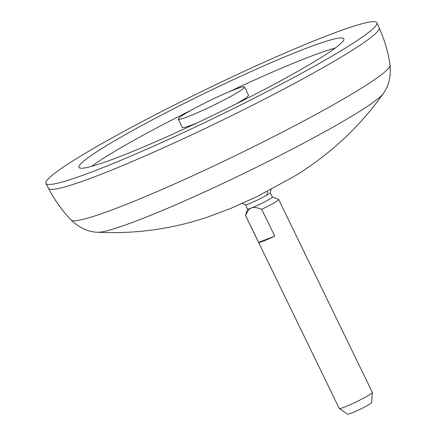 <?xml version="1.0" encoding="UTF-8"?>
<svg xmlns="http://www.w3.org/2000/svg" width="436" height="436" viewBox="0 0 436 436"><rect width="100%" height="100%" fill="white"/><g stroke="black" fill="none" stroke-linecap="round" stroke-linejoin="round"><path stroke-width="0.65" d="M114.216 163.064A183.959 14.65 154.1 0 1 45.927 183.463A183.959 14.65 154.1 0 1 133.073 126.467A183.959 14.65 154.1 0 1 308.563 43.082A183.959 14.65 154.1 0 1 376.889 22.754A183.959 14.65 154.1 0 1 289.297 79.897A183.959 14.65 154.1 0 1 114.216 163.064M133.629 151.079A147.21 11.723 154.1 0 1 78.965 167.375A147.21 11.723 154.1 0 1 148.883 121.704A147.21 11.723 154.1 0 1 289.15 55.061A147.21 11.723 154.1 0 1 343.813 38.771A147.21 11.723 154.1 0 1 273.901 84.442A147.21 11.723 154.1 0 1 133.629 151.079M390.073 65.226C391.032 76.676 388.792 86.077 383.353 93.429A160.415 12.775 154.1 0 1 383.266 93.555A160.415 12.775 154.1 0 1 356.583 113.256A160.415 12.775 154.1 0 1 154.911 213.58A160.415 12.775 154.1 0 1 97.62 232.257A160.415 12.775 154.1 0 1 97.468 232.252C88.328 231.979 79.554 227.924 71.15 220.087A177.327 14.121 154.1 0 0 136.784 200.162A177.327 14.121 154.1 0 0 359.716 89.266A177.327 14.121 154.1 0 0 390.073 65.226C388.198 52.244 384.552 39.78 379.135 27.833A183.763 14.633 154.1 0 1 379.14 27.839A183.763 14.633 154.1 0 1 347.775 53.072A183.763 14.633 154.1 0 1 116.75 168.002A183.763 14.633 154.1 0 1 48.527 188.379A183.763 14.633 154.1 0 1 48.521 188.368L45.927 183.463M191.949 115.077A36.804 2.932 154.1 0 1 178.286 119.148A36.804 2.932 154.1 0 1 195.764 107.73A36.804 2.932 154.1 0 1 230.829 91.07A36.804 2.932 154.1 0 1 244.498 86.998A36.804 2.932 154.1 0 1 227.014 98.416A36.804 2.932 154.1 0 1 191.949 115.077M198.091 122.434A36.804 2.932 154.1 0 1 195.955 123.323A36.804 2.932 154.1 0 1 182.292 127.399L178.286 119.148M244.498 86.998L248.504 95.25A36.804 2.932 154.1 0 1 234.83 104.596M91.516 166.378A147.21 11.723 154.1 0 1 191.954 109.801M228.698 91.958A147.21 11.723 154.1 0 1 293.156 63.313A147.21 11.723 154.1 0 1 335.268 48.02M261.72 209.318L274.74 236.132A18.399 1.466 154.1 0 1 258.641 242.427L245.621 215.613C247.365 211.149 249.316 208.599 251.485 207.961C253.48 206.969 256.891 207.422 261.72 209.318A18.399 1.466 -25.9 0 0 278.653 199.47A18.399 1.466 -25.9 0 0 278.582 199.405L272.309 196.941M247.479 208.997L245.544 215.428A18.399 1.466 -25.9 0 0 245.55 215.548A18.399 1.466 -25.9 0 0 245.621 215.613M245.55 215.548L339.246 408.516A18.399 1.466 -25.9 0 0 339.295 408.565A18.399 1.466 -25.9 0 0 356.441 401.796A18.399 1.466 -25.9 0 0 372.366 392.509A18.399 1.466 -25.9 0 0 372.355 392.438L278.653 199.47M245.403 204.713L247.501 209.035A13.799 1.101 -25.9 0 0 251.485 207.961A13.799 1.101 -25.9 0 0 265.115 201.606A13.799 1.101 -25.9 0 0 272.331 196.979L270.233 192.658M242.291 203.465L245.468 204.735A13.799 1.101 -25.9 0 0 253.997 201.639A13.799 1.101 -25.9 0 0 266.925 195.077A13.799 1.101 -25.9 0 0 270.206 192.723L271.176 189.442M339.295 408.565L347.65 414.2A13.342 1.063 -25.9 0 0 360.082 409.29A13.342 1.063 -25.9 0 0 371.625 402.559L372.366 392.509M274.74 236.132L258.641 242.427M266.925 195.077A20.241 14.284 -120.5 0 0 267.372 191.42M379.14 27.839L376.889 22.754M48.521 188.368C54.565 200.015 62.108 210.588 71.15 220.087M97.62 232.257C135.585 234.105 172.4 228.998 208.07 216.937L231.14 208.272L257.376 196.423L295.205 175.79C313.293 164.71 330.183 151.744 345.868 136.888C359.744 123.671 372.208 109.229 383.266 93.555"/></g></svg>
